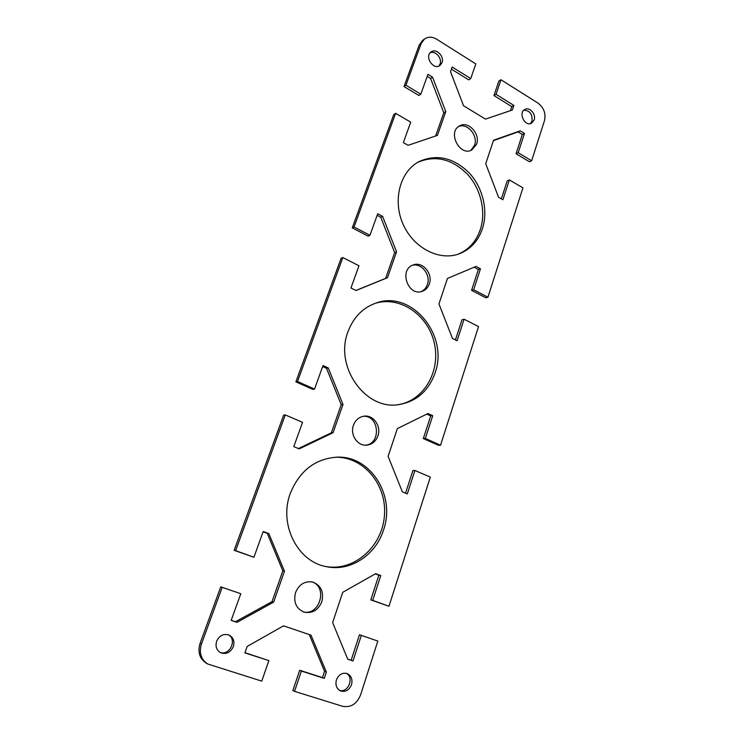 <?xml version="1.0" encoding="UTF-8"?>
<svg xmlns="http://www.w3.org/2000/svg" width="744" height="744" viewBox="0 0 744 744"><rect width="100%" height="100%" fill="white"/><g stroke="black" fill="none" stroke-linecap="round" stroke-linejoin="round"><path stroke-width="1.12" d="M510.412 110.67L511.76 106.606L493.96 95.558L498.861 81.031L500.963 79.757L537.875 103.025C543.845 107.601 546.049 113.46 544.487 120.612L531.625 160.778L529.44 161.773L516.048 153.738L522.316 134.497L518.103 131.921L493.43 140.625M500.963 79.757L496.053 94.321L513.89 105.425L512.374 110L485.506 119.105L463.549 105.769L450.511 71.675L452.157 67.016L470.738 78.576L475.825 63.91L436.663 39.218C432.18 36.596 428.098 36.549 424.415 39.069L421.123 43.636L405.908 85.225L420.797 94.181L427.949 74.335L432.543 77.153L445.777 111.572L437.426 135.38L408.103 145.312L403.36 142.588L410.716 122.156L395.631 113.32L393.762 114.557L352.265 227.85L354.042 226.976L395.631 113.32M354.042 226.976L369.945 235.318L377.719 213.742L382.621 216.374L396.561 251.816L387.485 277.698L356.023 290.513L350.954 287.993L358.971 265.757L342.854 257.563L341.105 258.326L295.861 381.839L297.507 381.505L342.854 257.563M297.507 381.505L314.526 389.093L323.008 365.546L328.253 367.945L342.993 404.466L333.089 432.692L299.228 448.892L293.796 446.633L302.548 422.332L285.278 414.929L283.669 415.133L234.146 550.318L235.625 550.634L285.278 414.929M235.625 550.634L253.918 557.275L263.218 531.486L268.844 533.597L284.468 571.243L273.625 602.147L237.02 622.328L231.179 620.375L240.786 593.721L220.773 586.839L200.043 643.421C197.504 652.116 199.615 658.728 206.376 663.239L207.781 664.02C200.992 659.491 198.881 652.851 201.419 644.127L222.214 587.295M531.625 160.778L518.196 152.706L524.474 133.399L520.261 130.823L493.56 140.235L485.72 163.717L498.564 197.262L502.907 199.764L509.361 179.909L522.948 187.869L487.934 297.219L473.668 289.732L480.466 268.817L475.983 266.417L447.451 278.451L438.951 303.933L452.464 338.446L457.086 340.743L464.079 319.213L478.531 326.57L440.541 445.21L425.336 438.43L432.72 415.71L427.949 413.524L397.352 428.609L388.108 456.342L402.365 491.858L407.303 493.914L414.91 470.496L430.33 477.099L388.963 606.276L372.707 600.371L380.761 575.586L375.655 573.671L342.742 592.308L332.633 622.607L347.727 659.184L353.019 660.951L361.333 635.367L377.822 641.068L360.58 694.905C356.813 704.019 350.768 707.804 342.454 706.27L294.55 691.353L301.404 671.051L324.263 678.389L326.337 672.102L311.001 635.153L283.52 625.853L247.185 646.434L244.897 652.897L268.872 660.598L261.758 681.132L207.781 664.02M435.035 373.06C428.498 391.121 416.38 401.648 398.672 404.634C365.369 410.474 334.093 366.355 348.043 331.545C353.605 317.065 363.035 307.523 376.352 302.929C411.971 289.955 449.051 335.628 435.035 373.06M441.992 62.71L439.909 65.509C433.389 70.55 424.182 56.516 431.064 51.987C436.049 47.886 444.642 56.367 441.992 62.71M534.155 119.961L531.551 123.197C524.939 127.038 517.936 112.753 524.836 109.452C529.542 106.541 536.322 114.232 534.155 119.961M482.41 228.733C478.141 241.121 470.366 249.5 459.085 253.871C439.276 261.228 413.524 248.068 403.09 224.232C392.432 200.508 399.863 171.845 418.751 161.736C436.486 153.729 453.263 157.412 469.092 172.794C482.884 187.562 488.362 210.58 482.41 228.733M476.597 144.187L471.873 149.925C459.95 156.965 447.125 132.237 459.494 125.941C468.097 120.379 480.652 133.892 476.597 144.187M429.307 283.966C427.958 287.705 425.559 290.169 422.099 291.36C407.935 296.623 398.71 269.542 413.143 264.976C422.462 261.014 433.259 273.792 429.307 283.966M377.906 435.928C375.748 441.536 371.916 444.624 366.411 445.172C357.353 446 349.866 434.552 353.437 425.243C355.502 419.951 359.092 416.919 364.225 416.156C373.534 414.789 381.495 426.386 377.906 435.928M321.799 601.766C318.107 610.303 312.164 613.754 303.989 612.107C296.056 608.527 293.248 601.98 295.573 592.475C299.116 584.347 304.78 580.859 312.554 582.022C320.999 585.286 324.077 591.871 321.799 601.766M383.495 530.081C375.757 555.015 350.34 571.95 326.402 566.649C297.284 561.701 278.488 523.925 290.383 493.198C299.665 470.794 315.112 458.788 336.725 457.179C370.493 455.272 395.882 495.709 383.495 530.081M351.512 684.713C349.076 690.302 345.356 692.348 340.352 690.851C336.474 688.591 335.172 684.926 336.437 679.849C338.827 674.38 342.473 672.325 347.364 673.655C351.391 675.84 352.768 679.523 351.512 684.713M233.337 646.62C230.445 652.581 226.185 654.608 220.559 652.702C216.495 650.191 215.193 646.369 216.643 641.244C219.452 635.46 223.591 633.395 229.078 635.051C233.365 637.469 234.788 641.328 233.337 646.62M501.354 198.871L507.213 180.866L509.361 179.909M487.934 297.219L485.804 297.795L471.575 290.346L478.364 269.495L474.095 267.217M455.43 339.924L462.005 319.734L464.079 319.213M440.541 445.21L438.495 445.293L423.327 438.542L430.702 415.896L426.768 414.101M405.536 493.179L412.92 470.496L414.91 470.496M388.963 606.276L370.8 599.887L378.836 575.196L375.302 573.875M347.681 659.072L351.159 660.235L359.454 634.753L361.333 635.367M294.55 691.353L292.866 690.497L299.692 670.27L322.478 677.598L324.561 671.339L309.29 634.567M244.971 652.693L268.872 660.598M231.217 620.291L235.523 621.724L272.016 601.636L282.832 570.853L267.263 533.346L263.106 531.793M253.918 557.275L234.146 550.318M298.428 448.558L331.331 432.831L341.217 404.708L326.523 368.317L322.645 366.55M314.526 389.093L312.833 389.391L295.861 381.839M355.93 290.467L385.606 278.377L394.664 252.588L380.761 217.267L377.143 215.332M369.945 235.318L368.122 236.155L352.265 227.85M435.64 135.985L443.796 112.781L430.599 78.483L427.205 76.409M420.797 94.181L418.881 95.465L404.02 86.555L405.908 85.225M424.415 39.069L422.499 40.52L419.216 45.086L404.02 86.555M470.738 78.576L468.711 79.878L451.403 69.136M397.705 404.736C423.624 401.109 440.783 371.47 434.394 343.496C428.488 315.419 400.495 295.684 375.432 303.245M438.848 66.076L440.029 64.077C442.41 58.339 435.389 50.267 430.172 52.805M530.398 123.606L531.979 121.086C532.583 114.195 529.868 110.549 523.832 110.177M458.053 254.225C468.794 249.705 476.216 241.474 480.317 229.543C486.195 211.64 480.931 188.976 467.455 174.245C452.036 158.9 435.482 154.91 417.793 162.285M470.812 150.4L474.533 145.275C478.346 135.566 467.213 122.472 458.518 126.582M421.095 291.629C424.061 290.281 426.145 287.937 427.326 284.608C431.064 274.927 421.383 262.539 412.185 265.385M365.481 445.182C381.467 443.815 379.273 415.143 363.305 416.287M303.134 611.81C319.799 616.516 328.243 586.365 311.69 581.845M325.519 566.454C353.921 571.876 382.081 546.784 384.397 516.076C387.28 485.423 364.216 456.863 335.832 457.216M339.469 690.358C348.08 693.306 354.432 677.598 346.416 673.339M219.852 652.302C229.478 656.45 237.587 639.487 228.315 634.762M513.89 105.425L511.76 106.606M496.053 94.321L493.96 95.558M301.404 671.051L299.692 670.27M324.263 678.389L322.478 677.598M326.337 672.102L324.561 671.339M518.196 152.706L516.048 153.738M524.474 133.399L522.316 134.497M520.261 130.823L518.103 131.921M473.668 289.732L471.575 290.346M480.466 268.817L478.364 269.495M425.336 438.43L423.327 438.542M432.72 415.71L430.702 415.896M353.019 660.951L351.159 660.235M372.707 600.371L370.8 599.887M380.761 575.586L378.836 575.196M432.543 77.153L430.599 78.483M445.777 111.572L443.796 112.781M382.621 216.374L380.761 217.267M387.485 277.698L385.606 278.377M396.561 251.816L394.664 252.588M328.253 367.945L326.523 368.317M333.089 432.692L331.331 432.831M342.993 404.466L341.217 404.708M284.468 571.243L282.832 570.853M268.844 533.597L267.263 533.346M237.02 622.328L235.523 621.724M273.625 602.147L272.016 601.636M419.216 45.086L421.123 43.636M201.419 644.127L200.043 643.421"/></g></svg>
